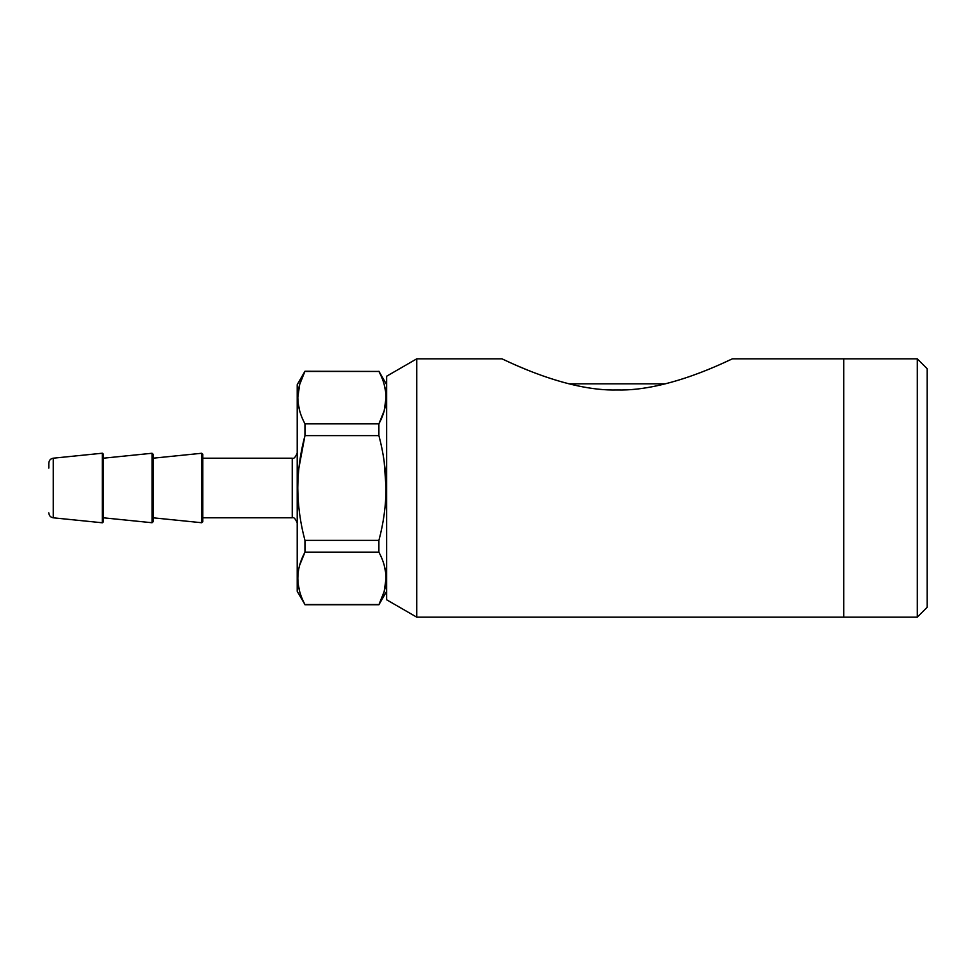 <?xml version="1.0" encoding="UTF-8"?>
<svg xmlns="http://www.w3.org/2000/svg" width="976" height="976" viewBox="0 0 976 976"><rect width="100%" height="100%" fill="white"/><g stroke="black" fill="none" stroke-linecap="round" stroke-linejoin="round"><path stroke-width="1.46" d="M299.693 591.566L298.07 583.404M297.79 578.353L298.07 573.327M299.693 565.153L304.963 552.16C295.484 569.533 295.484 587.003 304.963 604.559L378.895 604.559C388.387 587.174 388.387 569.703 378.895 552.16L304.963 552.16L304.963 540.399L378.895 540.399C383.556 523.063 385.947 505.592 386.069 488C385.984 470.603 383.592 453.132 378.895 435.601L304.963 435.601C300.279 453.132 297.887 470.591 297.79 488C297.912 505.592 300.303 523.063 304.963 540.399M384.178 565.153L385.788 573.302M386.069 578.353L384.178 591.529L378.895 604.754L386.642 591.346M153.134 521.733L153.134 454.267L152.036 453.267L152.036 522.733L153.134 521.733M152.036 522.733L103.456 517.805L103.456 458.195L152.036 453.267M298.876 468.126L304.963 435.601L304.963 423.84L378.895 423.84C388.387 406.467 388.387 388.997 378.895 371.441L304.963 371.441C295.484 388.826 295.484 406.297 304.963 423.84M297.79 397.647L299.681 384.471L304.963 371.246L378.895 371.441M299.693 410.847L298.07 402.698M304.963 604.559L297.216 591.346L297.216 384.654L304.963 371.246M843.776 358.826L843.776 617.174L917.269 617.174L917.269 358.826L843.776 358.826M665.29 383.824L569.069 383.824L561.834 381.921M48.8 468.126L48.8 463.136C49.056 460.318 50.545 458.671 53.265 458.195L102.358 453.218L103.456 454.206L103.456 458.195M378.895 552.16L378.895 540.399C383.556 523.063 385.947 505.592 386.069 488L384.178 461.66M384.178 384.434L385.788 392.596M386.069 397.647L384.178 410.811L378.895 423.84L378.895 435.601M699.609 372.917L706.002 370.404M617.174 389.973C668.706 391.376 728.901 360.095 732.439 358.826C728.84 360.132 668.694 391.376 617.174 389.973C565.641 391.388 505.47 360.107 501.908 358.826C505.519 360.132 565.653 391.376 617.174 389.973M517.5 365.878L527.796 370.185M917.269 617.174L927.2 607.243L927.2 368.757L917.269 358.826M416.764 358.826L386.642 376.211L386.642 599.789L416.764 617.174L416.764 358.826L501.908 358.826M53.265 458.195L53.265 517.805L102.358 522.782L103.456 521.794L103.456 454.206M202.813 458.195L292.251 458.195L292.251 517.805L202.813 517.805L202.813 521.733L202.813 454.267L201.727 453.267L201.727 522.733L202.813 521.733M732.439 358.826L843.679 358.826L843.679 617.174L416.764 617.174M102.358 522.782L102.358 453.218M153.134 517.805L201.727 522.733M153.134 458.195L201.727 453.267M53.265 517.805C50.545 517.329 49.056 515.682 48.8 512.864M386.642 384.654L378.895 371.246M292.251 517.805C293.605 516.877 295.264 518.537 297.216 522.782M292.251 458.195C293.605 459.123 295.264 457.463 297.216 453.218M304.963 604.754L378.895 604.754"/></g></svg>
